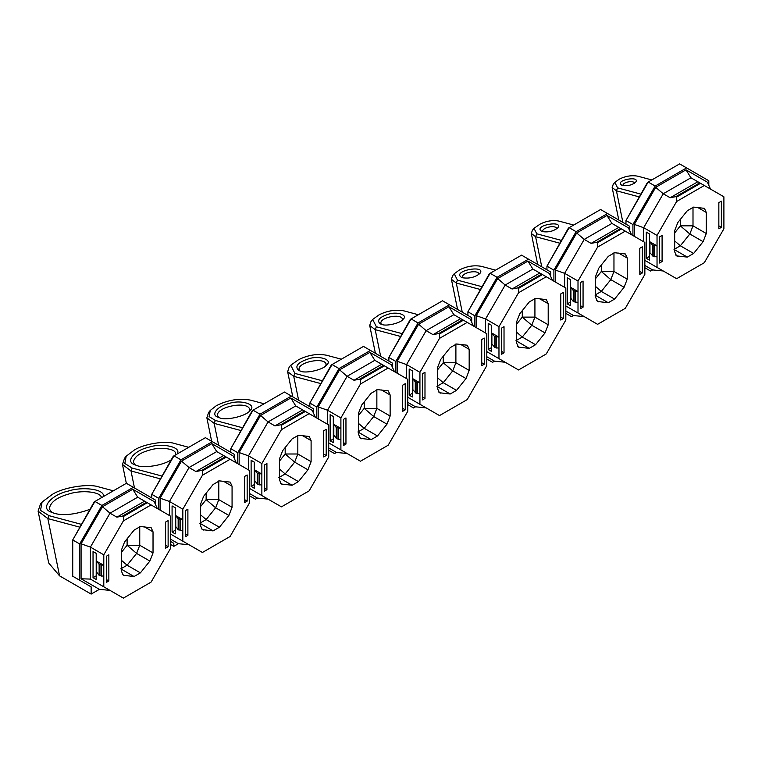 <?xml version="1.0" encoding="UTF-8"?>
<svg xmlns="http://www.w3.org/2000/svg" width="762" height="762" viewBox="0 0 762 762"><rect width="100%" height="100%" fill="white"/><g stroke="black" fill="none" stroke-linecap="round" stroke-linejoin="round"><path stroke-width="1.14" d="M623.106 185.595L623.03 185.357C622.554 182.223 633.536 180.08 634.413 183.032L634.432 183.28M622.621 185.48C627.717 186.185 632.06 185.09 635.651 182.194C640.813 175.422 614.391 180.061 621.554 185.08L622.621 185.48M640.747 194.081L617.591 187.871L614.829 182.404L619.173 179.213C625.469 176.07 631.688 175.06 637.813 176.193L651.815 179.946M614.829 182.404L613.2 184.404L612.153 187.538L616.42 190.786L639.137 196.872M674.665 232.924L680.352 225.847L680.352 219.389M632.927 235.544L632.927 224.542L655.158 186.052L648.195 182.032L647.462 182.461L625.973 220.523L648.195 182.032L679.628 163.887L708.803 180.737L708.803 185.28M625.973 224.171L625.973 220.523L632.927 224.542M655.158 186.052L686.581 167.907M644.862 265.452L652.615 269.929L650.653 271.062L644.862 267.719M634.317 236.353L634.317 224.399L655.73 187.319L686.01 169.84L707.412 182.204L710.527 189.09M700.526 183.309L699.735 182.851L675.827 196.653L676.618 197.11L676.618 201.492L704.317 185.499L700.526 183.309L676.618 197.11M699.735 182.851L697.84 181.756L670.141 197.749L675.827 196.653M697.84 181.756L690.943 177.784L686.01 169.84M670.141 197.749L663.245 193.767L690.943 177.784M718.842 225.866L721.366 227.324L718.842 228.79L718.842 202.644L721.366 201.187L721.366 227.324M704.317 185.499L723.9 196.806L723.9 228.79L704.317 262.709L676.618 278.702L644.862 260.366L663.245 270.977L652.615 269.929M659.568 260.09L662.092 261.547L659.568 263.014L659.568 236.868L662.092 235.41L662.092 261.547M646.29 258.261L646.29 232.124L649.453 233.953L649.453 260.09L646.29 258.261L649.453 256.442M657.034 267.395L657.034 256.88L653.167 256.375L649.967 252.793L649.967 241.84L652.377 244.964L652.377 255.918M657.034 256.88L657.034 235.41L676.618 201.492M652.377 244.964L657.034 245.926L649.967 241.84M657.034 235.41L643.661 227.695L663.245 193.767L655.73 187.319M643.661 241.745L643.661 227.695L634.317 224.399M703.116 241.659L706.279 233.515L706.279 212.436L704.421 208.34L693.63 207.093L687.305 210.741L677.818 222.542L674.665 230.686L674.665 251.765L676.513 255.861L687.305 257.108L693.63 253.46L703.116 241.659L689.839 233.991L693.001 225.847L693.001 207.083M687.305 257.108L674.027 249.441L680.352 245.793L689.839 233.991L680.352 225.847L693.001 225.847L706.279 233.515M242.411 427.711L215.341 420.453L209.093 416.566L210.274 410.432L216.351 405.679C227.905 399.907 239.297 398.059 250.527 400.136L264.119 403.774M210.274 410.432L208.645 412.433L206.854 417.795L214.17 423.367L240.802 430.501M219.961 417.957C226.276 420.834 247.326 415.814 250.136 410.337C257.223 404.612 241.125 399.164 228.705 403.593C218.627 405.651 210.274 414.328 217.494 417.024L219.961 417.957M218.799 417.586L217.484 415.633C216.151 406.784 247.145 400.717 249.603 409.061L249.164 411.375M279.483 461.077L285.178 454L285.178 447.542M237.754 463.696L237.754 452.695L259.975 414.204L253.022 410.185L252.279 410.613L230.8 448.675L253.022 410.185L284.455 392.039L313.63 408.889L313.63 413.423M230.8 452.323L230.8 448.675L237.754 452.695M259.975 414.204L291.408 396.059M249.688 493.605L257.442 498.081L255.47 499.215L249.688 495.872M239.144 464.506L239.144 452.552L260.556 415.471L290.827 397.993L312.239 410.356L315.354 417.243M305.352 411.461L304.562 411.004L280.654 424.805L281.445 425.263L281.445 429.644L309.143 413.652L305.352 411.461L281.445 425.263M304.562 411.004L302.657 409.908L274.968 425.901L280.654 424.805M302.657 409.908L295.77 405.936L290.827 397.993M274.968 425.901L268.072 421.919L295.77 405.936M323.669 454.019L326.193 455.476L323.669 456.943L323.669 430.797L326.193 429.339L326.193 455.476M309.143 413.652L328.727 424.958L328.727 456.943L309.143 490.861L281.445 506.854L249.688 488.518L268.072 499.129L257.442 498.081M264.395 488.242L266.919 489.699L264.395 491.166L264.395 465.02L266.919 463.563L266.919 489.699M251.117 486.413L251.117 460.277L254.279 462.105L254.279 488.242L251.117 486.413L254.279 484.594M261.861 495.548L261.861 485.032L257.994 484.527L254.784 480.946L254.784 469.992L257.204 473.116L257.204 484.07M261.861 485.032L261.861 463.563L281.445 429.644M257.204 473.116L261.861 474.078L254.784 469.992M261.861 463.563L248.488 455.847L268.072 421.919L260.556 415.471M248.488 469.897L248.488 455.847L239.144 452.552M307.943 469.811L311.106 461.667L311.106 440.588L309.248 436.493L298.456 435.245L292.132 438.893L282.645 450.694L279.483 458.838L279.483 479.917L281.34 484.013L292.132 485.261L298.456 481.613L307.943 469.811L294.665 462.143L297.828 454L297.828 435.235M292.132 485.261L278.854 477.593L285.178 473.945L294.665 462.143L285.178 454L297.828 454L311.106 461.667M161.839 476.012L132.178 468.068L124.797 463.477L126.197 456.219L134.274 450.075C143.551 443.97 165.773 440.369 174.669 443.532L188.738 447.304M126.197 456.219L124.568 458.219L122.472 464.477L131.007 470.983L160.22 478.803M177.022 454.066C182.423 446.97 161.877 442.541 148.438 447.351C135.569 449.971 124.901 461.058 134.122 464.506L137.284 465.696C143.532 468.163 162.525 465.763 171.174 459.838M135.388 465.077L133.388 462.296C134.102 456.981 139.427 452.942 149.381 450.161C158.963 446.884 175.651 448.189 175.622 453.657L175.67 454.847M200.454 506.711L206.14 499.624L206.14 493.176M158.725 509.33L158.725 498.319L180.946 459.829L173.993 455.819L173.25 456.248L151.762 494.309L173.993 455.819L205.416 437.674L234.591 454.514L234.591 459.057M151.762 497.957L151.762 494.309L158.725 498.319M180.946 459.829L212.369 441.684M170.659 541.506L173.831 543.335L170.659 541.506M226.314 457.095L225.523 456.638L201.625 470.44L202.416 470.887L202.416 475.269L230.105 459.286L226.314 457.095L202.416 470.887M225.523 456.638L223.628 455.543L195.929 471.535L201.625 470.44M223.628 455.543L216.732 451.561L211.798 443.627L233.201 455.981L236.315 462.867M195.929 471.535L189.043 467.554L216.732 451.561M244.631 499.653L247.164 501.11L244.631 502.568L244.631 476.431L247.164 474.974L247.164 501.11M230.105 459.286L249.688 470.592L249.688 502.568L230.105 536.486L202.416 552.479L170.659 534.143L189.043 544.763L178.403 543.706L170.659 539.229M185.357 533.876L187.89 535.334L185.357 536.791L185.357 510.654L187.89 509.197L187.89 535.334M172.079 532.047L172.079 505.911L175.241 507.73L175.241 533.876L172.079 532.047L175.241 530.219M182.823 541.172L182.823 530.657L178.165 529.704L175.755 526.571L175.755 515.626L178.165 518.751L178.165 529.704M182.823 530.657L182.823 509.197L202.416 475.269M178.165 518.751L182.823 519.703L175.755 515.626M182.823 509.197L169.459 501.472L189.043 467.554L181.518 461.105L211.798 443.627M169.459 515.531L169.459 501.472L160.115 498.186L181.518 461.105M160.115 510.13L160.115 498.186M228.905 515.445L232.067 507.292L232.067 486.213L230.21 482.127L219.418 480.87L213.093 484.527L203.616 496.319L200.454 504.473L200.454 525.542L202.301 529.638L213.093 530.895L219.418 527.237L228.905 515.445L215.627 507.778L218.789 499.624L218.789 480.87M213.093 530.895L199.815 523.227L206.14 519.57L215.627 507.778L206.14 499.624L218.789 499.624L232.067 507.292M170.659 544.516L173.831 546.344L178.403 543.706M173.831 543.335L173.831 546.344M81.258 524.313L49.025 515.674L40.51 510.378L42.12 502.006L52.207 494.481C62.913 487.432 88.544 483.279 98.812 486.928L113.357 490.823M84.191 582.844L91.145 586.864L79.686 580.244L79.686 543.954L101.908 505.463L94.955 501.444L94.212 501.872L72.733 539.934L94.955 501.444L126.378 483.298L155.562 500.148L155.562 504.692M170.659 548.202L151.076 582.12L123.377 598.113L103.794 586.807L103.794 554.822L123.377 520.903L151.076 504.911L170.659 516.217L170.659 548.202M108.852 580.958L106.318 582.425L106.318 556.279L108.852 554.822L108.852 580.958L106.318 579.501M165.602 522.065L168.126 520.598L168.126 546.745L165.602 548.202L165.602 522.065M149.866 561.07L153.029 552.926L153.029 531.847L151.181 527.752L140.389 526.504L134.064 530.152L124.577 541.953L121.415 550.097L121.415 571.176L123.273 575.272L134.064 576.52L140.389 572.872L149.866 561.07L136.589 553.403L139.751 545.259L139.751 526.504M103.794 586.807L90.421 579.082L81.077 578.777L81.077 543.811L102.489 506.74L132.759 489.252L154.172 501.615L157.286 508.502M42.12 502.006L40.491 504.006L38.1 511.159L48.711 563.004L59.569 575.853L91.145 594.084L99.374 589.34L110.004 590.388L90.421 579.082L90.421 547.106L81.077 543.811M99.374 589.34L81.077 578.777M38.1 511.159L47.854 518.589L79.648 527.113M103.518 496.5C104.804 488.794 81.658 486.442 68.18 491.109C52.511 494.3 39.529 507.797 50.759 511.978L54.597 513.426C63.665 515.864 75.428 514.512 89.887 509.359M79.686 580.244L72.733 576.224L72.733 539.934L79.686 543.954M103.794 554.822L90.421 547.106L110.004 513.188L102.489 506.74M151.076 504.911L146.485 502.263L122.587 516.064L116.891 517.16L110.004 513.188L137.703 497.195L132.759 489.252M101.908 505.463L133.34 487.318M93.04 577.682L93.04 551.536L96.203 553.364L96.203 579.501L93.04 577.682L96.203 575.853M165.602 545.278L168.126 546.745M146.485 502.263L137.703 497.195M147.276 502.72L123.377 516.522L123.377 520.903M122.587 516.064L123.377 516.522M96.717 561.251L103.794 565.337L99.127 564.375L99.127 575.329L96.717 572.205L96.717 561.251L99.127 564.375M103.794 576.291L99.127 575.329M134.064 576.52L120.787 568.852L127.111 565.204L136.589 553.403L127.111 545.259L127.111 538.81M51.997 512.559L49.301 508.959C50.178 502.377 56.788 497.367 69.113 493.919C80.505 490.08 100.498 491.223 101.489 497.672M116.891 517.16L144.59 501.167M121.415 552.336L127.111 545.259L139.751 545.259L153.029 552.926M91.145 586.864L91.145 594.084M322.221 380.743L294.904 373.428L290.77 365.217L298.485 359.75C307.934 355.025 317.259 353.52 326.45 355.216L341.328 359.197M290.77 365.217L289.131 367.217L287.645 371.694L293.732 376.333L320.602 383.534M300.828 371.265C306.257 373.751 324.393 369.427 326.822 364.712C332.918 359.778 319.049 355.082 308.353 358.902C297.685 362.483 294.465 366.332 298.694 370.465L300.828 371.265M300.028 371.027L299.047 369.484C297.923 362.026 324.031 356.921 326.107 363.95L325.822 365.75M358.521 415.442L364.217 408.365L364.217 401.917M316.792 418.071L316.792 407.06L339.014 368.57L332.061 364.56L331.318 364.979L309.839 403.05L332.061 364.56L363.484 346.415L392.668 363.255L392.668 367.798M309.839 406.698L309.839 403.05L316.792 407.06M339.014 368.57L370.446 350.425M328.727 447.97L336.471 452.447L334.508 453.58L328.727 450.247M318.183 418.871L318.183 406.927L339.585 369.846L369.865 352.368L391.277 364.722L394.392 371.608M384.381 365.836L383.591 365.379L359.693 379.171L360.483 379.628L360.483 384.01L388.172 368.017L384.381 365.836L360.483 379.628M383.591 365.379L381.695 364.284L353.997 380.267L359.693 379.171M381.695 364.284L374.809 360.302L369.865 352.368M353.997 380.267L347.11 376.295L374.809 360.302M402.698 408.384L405.232 409.851L402.698 411.309L402.698 385.172L405.232 383.705L405.232 409.851M388.172 368.017L407.756 379.333L407.756 411.309L388.172 445.227L360.483 461.22L328.727 442.884L347.11 453.504L336.471 452.447M343.424 442.608L345.958 444.075L343.424 445.532L343.424 419.395L345.958 417.928L345.958 444.075M330.146 440.788L330.146 414.642L333.308 416.471L333.308 442.608L330.146 440.788L333.308 438.96M340.9 449.913L340.9 439.398L337.033 438.902L333.823 435.312L333.823 424.367L336.233 427.492L336.233 438.436M340.9 439.398L340.9 417.928L360.483 384.01M336.233 427.492L340.9 428.444L333.823 424.367M340.9 417.928L327.527 410.213L347.11 376.295L339.585 369.846M327.527 424.263L327.527 410.213L318.183 406.927M386.972 424.177L390.134 416.033L390.134 394.954L388.287 390.868L377.495 389.611L371.17 393.259L361.683 405.06L358.521 413.204L358.521 434.283L360.378 438.379L371.17 439.626L377.495 435.978L386.972 424.177L373.694 416.519L376.857 408.365L376.857 389.611M371.17 439.626L357.892 431.968L364.217 428.311L373.694 416.519L364.217 408.365L376.857 408.365L390.134 416.033M481.908 286.674L457.457 280.13L454.238 273.748L459.581 269.862C466.935 266.195 474.183 265.024 481.336 266.338L495.567 270.158M454.238 273.748L452.609 275.749L451.409 279.321L456.286 283.035L480.298 289.474M462.753 277.806L462.429 277.139C461.743 272.606 477.612 269.51 478.869 273.777L478.831 274.51M462.725 277.797C469.459 278.73 475.202 277.282 479.936 273.453C486.756 264.5 451.847 270.634 461.315 277.263L462.725 277.797M516.588 324.183L522.284 317.106L522.284 310.658M474.859 326.812L474.859 315.801L497.081 277.311L490.128 273.291L489.385 273.72L467.906 311.782L490.128 273.291L521.56 255.146L550.736 271.996L550.736 276.539M467.906 315.439L467.906 311.782L474.859 315.801M497.081 277.311L528.514 259.166M486.794 356.711L494.548 361.188L492.576 362.321L486.794 358.978M476.25 327.612L476.25 315.668L497.662 278.587L527.933 261.099L549.345 273.463L552.46 280.349M542.449 274.568L541.658 274.11L517.76 287.912L518.551 288.369L518.551 292.751L546.249 276.758L542.449 274.568L518.551 288.369M541.658 274.11L539.763 273.015L512.074 289.008L517.76 287.912M539.763 273.015L532.876 269.043L527.933 261.099M512.074 289.008L505.177 285.036L532.876 269.043M560.775 317.125L563.299 318.592L560.775 320.05L560.775 293.913L563.299 292.446L563.299 318.592M546.249 276.758L565.833 288.065L565.833 320.05L546.249 353.968L518.551 369.961L486.794 351.625L505.177 362.236L494.548 361.188M501.491 351.349L504.025 352.816L501.491 354.273L501.491 328.136L504.025 326.669L504.025 352.816M488.213 349.529L488.213 323.383L491.376 325.212L491.376 351.349L488.213 349.529L491.376 347.701M498.967 358.654L498.967 348.139L495.1 347.643L491.89 344.053L491.89 333.099L494.3 336.223L494.3 347.177M498.967 348.139L498.967 326.669L518.551 292.751M494.3 336.223L498.967 337.185L491.89 333.099M498.967 326.669L485.594 318.954L505.177 285.036L497.662 278.587M485.594 333.004L485.594 318.954L476.25 315.668M545.04 332.918L548.202 324.774L548.202 303.695L546.354 299.599L535.562 298.352L529.238 302L519.751 313.801L516.588 321.945L516.588 343.024L518.446 347.12L529.238 348.367L535.562 344.719L545.04 332.918L531.762 325.25L534.924 317.106L534.924 298.352M529.238 348.367L515.96 340.7L522.284 337.052L531.762 325.25L522.284 317.106L534.924 317.106L548.202 324.774M561.327 240.382L536.762 233.791L534 228.324L540.163 224.085C546.468 220.942 552.688 219.932 558.813 221.066L573.691 225.047M534 228.324L532.371 230.324L531.324 233.458L535.591 236.706L559.718 243.173M542.734 231.248L542.734 231.248C542.153 227.419 555.574 224.79 556.641 228.4L556.641 228.895M542.677 231.638C548.592 232.458 553.631 231.191 557.794 227.828C563.785 219.961 533.114 225.342 541.439 231.172L542.677 231.638M553.898 281.178L553.898 270.167L576.12 231.677L569.166 227.667L568.423 228.095L546.945 266.157L569.166 227.667L600.589 209.521L629.774 226.362L629.774 230.905M595.627 278.559L601.313 271.472L601.313 265.024M546.945 269.805L546.945 266.157L553.898 270.167M576.12 231.677L607.543 213.531M565.833 311.077L573.576 315.554L571.614 316.687L565.833 313.353M555.288 281.978L555.288 270.034L576.691 232.953L606.971 215.475L628.383 227.838L631.498 234.715M621.487 228.943L620.697 228.486L596.798 242.287L597.589 242.745L597.589 247.117L625.278 231.134L621.487 228.943L597.589 242.745M620.697 228.486L618.801 227.39L591.102 243.383L596.798 242.287M618.801 227.39L611.915 223.409L606.971 215.475M591.102 243.383L584.216 239.401L611.915 223.409M639.804 271.501L642.337 272.958L639.804 274.415L639.804 248.279L642.337 246.821L642.337 272.958M625.278 231.134L644.862 242.44L644.862 274.415L625.278 308.334L597.589 324.326L565.833 305.991L584.216 316.611L573.576 315.554M580.53 305.724L583.063 307.181L580.53 308.639L580.53 282.502L583.063 281.045L583.063 307.181M567.252 303.895L567.252 277.759L570.414 279.578L570.414 305.724L567.252 303.895L570.414 302.066M578.006 313.02L578.006 302.504L573.338 301.552L570.928 298.428L570.928 287.474L573.338 290.598L573.338 301.552M578.006 302.504L578.006 281.045L597.589 247.117M573.338 290.598L578.006 291.56L570.928 287.474M578.006 281.045L564.632 273.32L584.216 239.401L576.691 232.953M564.632 287.379L564.632 273.32L555.288 270.034M624.078 287.293L627.24 279.14L627.24 258.061L625.392 253.975L614.591 252.717L608.276 256.375L598.789 268.167L595.627 276.32L595.627 297.39L597.475 301.485L608.276 302.743L614.591 299.085L624.078 287.293L610.8 279.625L613.962 271.472L613.962 252.717M608.276 302.743L594.998 295.075L601.313 291.427L610.8 279.625L601.313 271.472L613.962 271.472L627.24 279.14M402.098 333.642L376.361 326.746L372.685 319.449L379.028 314.877C387.429 310.686 395.716 309.343 403.889 310.858L418.357 314.735M372.685 319.449L371.046 321.45L369.703 325.479L375.19 329.66L400.488 336.433M381.867 324.479C386.344 326.527 401.26 322.964 403.26 319.087C408.28 315.02 396.869 311.163 388.068 314.296C379.286 317.249 376.628 320.421 380.114 323.821L381.867 324.479M381.486 324.374L380.867 323.288C379.971 317.363 400.717 313.306 402.365 318.887L402.212 320.126M437.559 369.818L443.246 362.741L443.246 356.283M395.83 372.437L395.83 361.436L418.052 322.945L411.089 318.926L410.356 319.354L388.868 357.416L411.089 318.926L442.522 300.78L471.697 317.63L471.697 322.164M388.868 361.064L388.868 357.416L395.83 361.436M418.052 322.945L449.475 304.8M407.756 402.346L415.509 406.813L413.547 407.956L407.756 404.612M397.221 373.237L397.221 361.293L418.624 324.212L448.904 306.734L470.306 319.097L473.421 325.974M463.42 320.202L462.629 319.745L438.722 333.546L439.512 334.004L439.512 338.385L467.211 322.393L463.42 320.202L439.512 334.004M462.629 319.745L460.734 318.649L433.035 334.642L438.722 333.546M460.734 318.649L453.838 314.668L448.904 306.734M433.035 334.642L426.148 330.66L453.838 314.668M481.736 362.76L484.27 364.217L481.736 365.674L481.736 339.538L484.27 338.08L484.27 364.217M467.211 322.393L486.794 333.699L486.794 365.674L467.211 399.602L439.512 415.585L407.756 397.259L426.148 407.87L415.509 406.813M422.462 396.983L424.986 398.44L422.462 399.898L422.462 373.761L424.986 372.304L424.986 398.44M409.184 395.154L409.184 369.018L412.347 370.846L412.347 396.983L409.184 395.154L412.347 393.335M419.929 404.279L419.929 393.763L416.062 393.268L412.861 389.687L412.861 378.733L415.271 381.857L415.271 392.811M419.929 393.763L419.929 372.304L439.512 338.385M415.271 381.857L419.929 382.819L412.861 378.733M419.929 372.304L406.565 364.579L426.148 330.66L418.624 324.212M406.565 378.638L406.565 364.579L397.221 361.293M466.011 378.552L469.173 370.399L469.173 349.329L467.316 345.234L456.524 343.986L450.199 347.634L440.722 359.426L437.559 367.579L437.559 388.658L439.407 392.744L450.199 394.002L456.524 390.354L466.011 378.552L452.733 370.884L455.895 362.741L455.895 343.976M450.199 394.002L436.921 386.334L443.246 382.686L452.733 370.884L443.246 362.741L455.895 362.741L469.173 370.399M622.887 222.39L616.42 190.786L617.591 187.871M654.558 256.756L654.558 245.802M653.167 256.375L653.167 245.431M674.665 240.906L680.352 245.793L693.63 253.46M697.64 207.445L706.279 212.436M677.818 256.261L675.513 254.927M215.341 420.453L214.17 423.367L218.656 445.313M259.385 484.899L259.385 473.954M257.994 484.527L257.994 473.583M279.483 469.059L285.178 473.945L298.456 481.613M302.466 435.597L311.106 440.588M282.645 484.413L280.33 483.079M132.178 468.068L131.007 470.983L134.483 487.985M180.346 530.533L180.346 519.579M178.965 530.162L178.965 519.208M200.454 514.683L206.14 519.57L219.418 527.237M223.428 481.232L232.067 486.213M203.616 530.047L201.301 528.704M59.569 575.853L47.854 518.589L49.025 515.674M101.308 576.167L101.308 565.213M140.389 572.872L127.111 565.204L121.415 560.318M124.577 575.672L122.263 574.338M144.389 526.856L153.029 531.847M99.927 575.786L99.927 564.842M294.904 373.428L293.732 376.333L298.618 400.221M338.414 439.274L338.414 428.32M337.033 438.902L337.033 427.949M358.521 423.424L364.217 428.311L377.495 435.978M381.495 389.973L390.134 394.954M361.683 438.779L359.369 437.445M462.248 312.172L456.286 283.035L457.457 280.13M496.491 348.015L496.491 337.061M495.1 347.643L495.1 336.69M516.588 332.165L522.284 337.052L535.562 344.719M539.572 298.714L548.202 303.695M519.751 347.52L517.436 346.186M541.744 266.805L535.591 236.706L536.762 233.791M575.52 302.381L575.52 291.427M574.138 302.009L574.138 291.055M595.627 286.531L601.313 291.427L614.591 299.085M618.601 253.079L627.24 258.061M598.789 301.895L596.475 300.552M376.361 326.746L375.19 329.66L380.648 356.321M417.452 393.64L417.452 382.695M416.062 393.268L416.062 382.314M437.559 377.79L443.246 382.686L456.524 390.354M460.534 344.338L469.173 349.329M440.722 393.154L438.407 391.82M612.153 187.538L618.801 220.037M206.854 417.795L211.655 441.274M122.472 464.477L126.33 483.327M287.645 371.694L292.789 396.859M451.409 279.321L457.581 309.477M531.324 233.458L537.667 264.452M369.703 325.479L375.399 353.282"/></g></svg>
